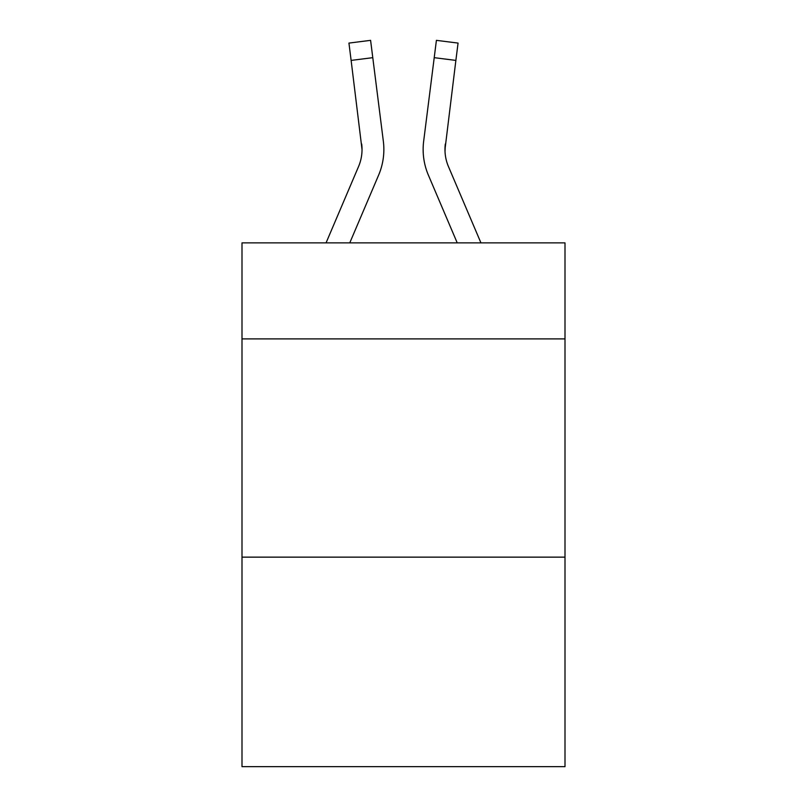 <?xml version="1.0" encoding="UTF-8"?>
<svg xmlns="http://www.w3.org/2000/svg" width="807" height="807" viewBox="0 0 807 807"><rect width="100%" height="100%" fill="white"/><g stroke="black" fill="none" stroke-linecap="round" stroke-linejoin="round"><path stroke-width="1.21" d="M565.001 338.9L565.001 242.877L241.999 242.877L241.999 338.9L565.001 338.9L565.001 766.65L241.999 766.65L241.999 338.9M565.001 557.143L241.999 557.143M349.774 242.877L378.624 175.119A65.468 65.468 -74.6 0 0 383.345 141.265L372.784 57.67L351.126 60.404L348.937 43.084L370.595 40.35L372.784 57.67M326.058 242.877L358.55 166.565A43.649 43.649 -19.7 0 0 362.03 149.547L351.126 60.404M383.86 149.981L383.86 149.436M383.012 138.643L383.345 141.265M480.942 242.877L448.45 166.565A43.649 43.649 19.7 0 1 444.97 149.547L455.874 60.404L434.216 57.67L436.405 40.35L458.063 43.084L455.874 60.404M457.226 242.877L428.376 175.119A65.468 65.468 74.6 0 1 423.655 141.265L434.216 57.67M445.02 151.605L445.313 143.999A43.649 43.649 74.6 0 0 448.45 166.565A43.649 43.649 74.6 0 1 444.97 149.547A43.649 43.649 74.6 0 0 448.45 166.565A43.649 43.649 74.6 0 1 444.97 149.547A43.649 43.649 74.6 0 0 448.45 166.565A43.649 43.649 74.6 0 1 444.97 149.547A43.649 43.649 74.6 0 0 448.45 166.565A43.649 43.649 74.6 0 1 444.97 149.547A43.649 43.649 74.6 0 0 448.45 166.565A43.649 43.649 74.6 0 1 444.97 149.547A43.649 43.649 74.6 0 0 448.45 166.565A43.649 43.649 74.6 0 1 444.97 149.547A43.649 43.649 74.6 0 0 448.45 166.565A43.649 43.649 74.6 0 1 444.97 149.547A43.649 43.649 74.6 0 0 448.45 166.565A43.649 43.649 74.6 0 1 444.97 149.547A43.649 43.649 74.6 0 0 448.45 166.565A43.649 43.649 74.6 0 1 444.97 149.547A43.649 43.649 74.6 0 0 448.45 166.565A43.649 43.649 74.6 0 1 444.97 149.547A43.649 43.649 74.6 0 0 448.45 166.565A43.649 43.649 74.6 0 1 444.97 149.547A43.649 43.649 74.6 0 0 448.45 166.565A43.649 43.649 74.6 0 1 444.97 149.547A43.649 43.649 74.6 0 0 448.45 166.565A43.649 43.649 74.6 0 1 444.97 149.547A43.649 43.649 74.6 0 0 448.45 166.565A43.649 43.649 74.6 0 1 444.97 149.547A43.649 43.649 74.6 0 0 448.45 166.565A43.649 43.649 74.6 0 1 444.97 149.547A43.649 43.649 74.6 0 0 448.45 166.565A43.649 43.649 74.6 0 1 444.97 149.547A43.649 43.649 74.6 0 0 448.45 166.565A43.649 43.649 74.6 0 1 444.97 149.547A43.649 43.649 74.6 0 0 448.45 166.565A43.649 43.649 74.6 0 1 444.97 149.547M358.55 166.565A43.649 43.649 -74.6 0 0 362.03 149.557A43.649 43.649 -74.6 0 1 358.55 166.565A43.649 43.649 -74.6 0 0 362.03 149.557A43.649 43.649 -74.6 0 1 358.55 166.565A43.649 43.649 -74.6 0 0 362.03 149.557A43.649 43.649 -74.6 0 1 358.55 166.565A43.649 43.649 -74.6 0 0 362.03 149.557A43.649 43.649 -74.6 0 1 358.55 166.565A43.649 43.649 -74.6 0 0 362.03 149.557A43.649 43.649 -74.6 0 1 358.55 166.565A43.649 43.649 -74.6 0 0 362.03 149.557A43.649 43.649 -74.6 0 1 358.55 166.565A43.649 43.649 -74.6 0 0 362.03 149.557A43.649 43.649 -74.6 0 1 358.55 166.565A43.649 43.649 -74.6 0 0 362.03 149.557A43.649 43.649 -74.6 0 1 358.55 166.565A43.649 43.649 -74.6 0 0 362.03 149.557A43.649 43.649 -74.6 0 1 358.55 166.565A43.649 43.649 -74.6 0 0 362.03 149.557A43.649 43.649 -74.6 0 1 358.55 166.565A43.649 43.649 -74.6 0 0 362.03 149.557A43.649 43.649 -74.6 0 1 358.55 166.565A43.649 43.649 -74.6 0 0 362.03 149.557A43.649 43.649 -74.6 0 1 358.55 166.565A43.649 43.649 -74.6 0 0 362.03 149.557A43.649 43.649 -74.6 0 1 358.55 166.565A43.649 43.649 -74.6 0 0 362.03 149.557A43.649 43.649 -74.6 0 1 358.55 166.565A43.649 43.649 -74.6 0 0 362.03 149.557A43.649 43.649 -74.6 0 1 358.55 166.565A43.649 43.649 -74.6 0 0 362.03 149.557A43.649 43.649 -74.6 0 1 358.55 166.565A43.649 43.649 -74.6 0 0 362.03 149.557A43.649 43.649 -74.6 0 1 358.55 166.565A43.649 43.649 -74.6 0 0 362.03 149.557L361.687 143.999A43.649 43.649 -74.6 0 1 358.55 166.565M423.221 152.664L423.14 149.436M423.655 141.265L423.988 138.643"/></g></svg>
